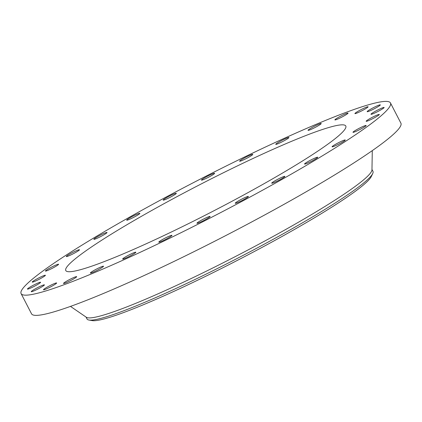 <?xml version="1.0" encoding="UTF-8"?>
<svg xmlns="http://www.w3.org/2000/svg" width="422" height="422" viewBox="0 0 422 422"><rect width="100%" height="100%" fill="white"/><g stroke="black" fill="none" stroke-linecap="round" stroke-linejoin="round"><path stroke-width="0.63" d="M79.362 250.003A7.401 0.696 -27.3 0 0 79.468 249.766A7.401 0.696 -27.3 0 0 73.344 252.145A7.401 0.696 -27.3 0 0 66.418 256.318A7.401 0.696 -27.3 0 0 66.312 256.555A7.401 0.696 -27.3 0 0 72.436 254.171A7.401 0.696 -27.3 0 0 79.362 250.003M171.543 237.354A207.835 19.56 -27.3 0 0 390.466 102.957A207.835 19.56 -27.3 0 0 240.023 159.2A207.835 19.56 -27.3 0 0 21.1 293.601A207.835 19.56 -27.3 0 0 171.543 237.354M21.1 293.601L31.534 313.815A207.835 19.56 -27.3 0 0 181.977 257.568A207.835 19.56 -27.3 0 0 400.9 123.166L390.466 102.957M70.49 306.398L86.368 317.286A160.903 15.145 -27.3 0 0 202.307 273.155A160.903 15.145 -27.3 0 0 371.967 169.876L372.288 150.628M86.009 317.038L86.99 318.942A160.903 15.145 -27.3 0 0 88.936 320.034A160.903 15.145 -27.3 0 0 203.467 275.397A160.903 15.145 -27.3 0 0 372.721 173.563A160.903 15.145 -27.3 0 0 372.953 171.348L371.972 169.444M88.936 320.034L92.218 320.609A158.229 14.891 -27.3 0 0 204.844 276.711A158.229 14.891 -27.3 0 0 371.281 176.57L372.721 173.563M179.83 227.901A157.554 14.828 -27.3 0 0 345.792 126.014A157.554 14.828 -27.3 0 0 231.741 168.652A157.554 14.828 -27.3 0 0 65.779 270.539A157.554 14.828 -27.3 0 0 179.83 227.901M58.584 264.272A7.401 0.696 -27.3 0 0 58.579 264.267A7.401 0.696 -27.3 0 0 51.716 267.026A7.401 0.696 -27.3 0 0 45.423 271.051A7.401 0.696 -27.3 0 0 45.423 271.056A7.401 0.696 -27.3 0 0 52.286 268.297A7.401 0.696 -27.3 0 0 58.584 264.272M45.186 275.234A7.401 0.696 -27.3 0 0 37.806 278.43A7.401 0.696 -27.3 0 0 32.246 282.075A7.401 0.696 -27.3 0 0 32.468 282.133A7.401 0.696 -27.3 0 0 39.842 278.937A7.401 0.696 -27.3 0 0 45.402 275.286A7.401 0.696 -27.3 0 0 45.186 275.234M39.837 282.339A7.401 0.696 -27.3 0 0 32.278 285.81A7.401 0.696 -27.3 0 0 27.441 289.07A7.401 0.696 -27.3 0 0 28.2 289.012A7.401 0.696 -27.3 0 0 35.759 285.541A7.401 0.696 -27.3 0 0 40.596 282.281A7.401 0.696 -27.3 0 0 39.837 282.339M42.812 285.225A7.401 0.696 -27.3 0 0 35.385 288.801A7.401 0.696 -27.3 0 0 31.249 291.676A7.401 0.696 -27.3 0 0 32.837 291.338A7.401 0.696 -27.3 0 0 40.269 287.762A7.401 0.696 -27.3 0 0 44.405 284.887A7.401 0.696 -27.3 0 0 42.812 285.225M53.963 283.753A7.401 0.696 -27.3 0 0 46.947 287.271A7.401 0.696 -27.3 0 0 43.482 289.772A7.401 0.696 -27.3 0 0 46.151 289.001A7.401 0.696 -27.3 0 0 53.167 285.478A7.401 0.696 -27.3 0 0 56.632 282.983A7.401 0.696 -27.3 0 0 53.963 283.753M72.721 277.993A7.401 0.696 -27.3 0 0 63.516 283.447A7.401 0.696 -27.3 0 0 67.467 282.112A7.401 0.696 -27.3 0 0 76.672 276.658A7.401 0.696 -27.3 0 0 72.721 277.993M98.157 268.239A7.401 0.696 -27.3 0 0 90.361 273.023A7.401 0.696 -27.3 0 0 95.72 271.019A7.401 0.696 -27.3 0 0 103.517 266.235A7.401 0.696 -27.3 0 0 98.157 268.239M128.984 254.972A7.401 0.696 -27.3 0 0 122.66 259.024A7.401 0.696 -27.3 0 0 129.491 256.281A7.401 0.696 -27.3 0 0 135.815 252.235A7.401 0.696 -27.3 0 0 128.984 254.972M163.667 238.868A7.401 0.696 -27.3 0 0 158.799 242.144A7.401 0.696 -27.3 0 0 167.086 238.636A7.401 0.696 -27.3 0 0 171.954 235.355A7.401 0.696 -27.3 0 0 163.667 238.868M200.461 220.727A7.401 0.696 -27.3 0 0 196.963 223.238A7.401 0.696 -27.3 0 0 206.622 218.965A7.401 0.696 -27.3 0 0 210.119 216.449A7.401 0.696 -27.3 0 0 200.461 220.727M237.523 201.458A7.401 0.696 -27.3 0 0 235.244 203.251A7.401 0.696 -27.3 0 0 239.221 201.901A7.401 0.696 -27.3 0 0 246.116 198.256A7.401 0.696 -27.3 0 0 248.394 196.462A7.401 0.696 -27.3 0 0 244.417 197.812A7.401 0.696 -27.3 0 0 237.523 201.458M272.987 182.03A7.401 0.696 -27.3 0 0 271.715 183.185A7.401 0.696 -27.3 0 0 276.389 181.507A7.401 0.696 -27.3 0 0 283.589 177.546A7.401 0.696 -27.3 0 0 284.866 176.396A7.401 0.696 -27.3 0 0 280.192 178.068A7.401 0.696 -27.3 0 0 272.987 182.03M305.085 163.419A7.401 0.696 -27.3 0 0 304.547 164.042A7.401 0.696 -27.3 0 0 309.938 162.022A7.401 0.696 -27.3 0 0 317.159 157.881A7.401 0.696 -27.3 0 0 317.703 157.253A7.401 0.696 -27.3 0 0 312.312 159.273A7.401 0.696 -27.3 0 0 305.085 163.419M332.204 146.555A7.401 0.696 -27.3 0 0 332.098 146.787A7.401 0.696 -27.3 0 0 338.222 144.408A7.401 0.696 -27.3 0 0 345.149 140.236A7.401 0.696 -27.3 0 0 345.254 139.998A7.401 0.696 -27.3 0 0 339.13 142.383A7.401 0.696 -27.3 0 0 332.204 146.555M352.987 132.281A7.401 0.696 -27.3 0 0 352.987 132.286A7.401 0.696 -27.3 0 0 359.85 129.533A7.401 0.696 -27.3 0 0 366.148 125.508A7.401 0.696 -27.3 0 0 366.143 125.498A7.401 0.696 -27.3 0 0 359.28 128.256A7.401 0.696 -27.3 0 0 352.987 132.281M366.386 121.32A7.401 0.696 -27.3 0 0 373.765 118.123A7.401 0.696 -27.3 0 0 379.32 114.478A7.401 0.696 -27.3 0 0 379.104 114.425A7.401 0.696 -27.3 0 0 371.724 117.617A7.401 0.696 -27.3 0 0 366.164 121.267A7.401 0.696 -27.3 0 0 366.386 121.32M371.729 114.22A7.401 0.696 -27.3 0 0 379.288 110.749A7.401 0.696 -27.3 0 0 384.125 107.489A7.401 0.696 -27.3 0 0 383.366 107.547A7.401 0.696 -27.3 0 0 375.807 111.018A7.401 0.696 -27.3 0 0 370.97 114.278A7.401 0.696 -27.3 0 0 371.729 114.22M368.754 111.329A7.401 0.696 -27.3 0 0 376.181 107.752A7.401 0.696 -27.3 0 0 380.317 104.878A7.401 0.696 -27.3 0 0 378.729 105.215A7.401 0.696 -27.3 0 0 371.297 108.792A7.401 0.696 -27.3 0 0 367.161 111.666A7.401 0.696 -27.3 0 0 368.754 111.329M357.603 112.801A7.401 0.696 -27.3 0 0 364.624 109.282A7.401 0.696 -27.3 0 0 368.089 106.787A7.401 0.696 -27.3 0 0 365.415 107.557A7.401 0.696 -27.3 0 0 358.399 111.076A7.401 0.696 -27.3 0 0 354.934 113.576A7.401 0.696 -27.3 0 0 357.603 112.801M338.845 118.561A7.401 0.696 -27.3 0 0 348.05 113.107A7.401 0.696 -27.3 0 0 344.099 114.441A7.401 0.696 -27.3 0 0 334.894 119.895A7.401 0.696 -27.3 0 0 338.845 118.561M313.409 128.32A7.401 0.696 -27.3 0 0 321.205 123.53A7.401 0.696 -27.3 0 0 315.851 125.534A7.401 0.696 -27.3 0 0 308.055 130.319A7.401 0.696 -27.3 0 0 313.409 128.32M282.582 141.581A7.401 0.696 -27.3 0 0 288.906 137.53A7.401 0.696 -27.3 0 0 282.081 140.273A7.401 0.696 -27.3 0 0 275.751 144.324A7.401 0.696 -27.3 0 0 282.582 141.581M247.899 157.686A7.401 0.696 -27.3 0 0 252.767 154.41A7.401 0.696 -27.3 0 0 244.48 157.923A7.401 0.696 -27.3 0 0 239.612 161.199A7.401 0.696 -27.3 0 0 247.899 157.686M211.105 175.832A7.401 0.696 -27.3 0 0 214.603 173.315A7.401 0.696 -27.3 0 0 204.944 177.593A7.401 0.696 -27.3 0 0 201.447 180.104A7.401 0.696 -27.3 0 0 211.105 175.832M174.049 195.096A7.401 0.696 -27.3 0 0 176.327 193.302A7.401 0.696 -27.3 0 0 172.345 194.653A7.401 0.696 -27.3 0 0 165.45 198.298A7.401 0.696 -27.3 0 0 163.172 200.091A7.401 0.696 -27.3 0 0 167.149 198.746A7.401 0.696 -27.3 0 0 174.049 195.096M138.58 214.524A7.401 0.696 -27.3 0 0 139.856 213.374A7.401 0.696 -27.3 0 0 135.182 215.046A7.401 0.696 -27.3 0 0 127.977 219.007A7.401 0.696 -27.3 0 0 126.7 220.163A7.401 0.696 -27.3 0 0 131.374 218.485A7.401 0.696 -27.3 0 0 138.58 214.524M106.481 233.139A7.401 0.696 -27.3 0 0 107.019 232.511A7.401 0.696 -27.3 0 0 101.628 234.532A7.401 0.696 -27.3 0 0 94.407 238.673A7.401 0.696 -27.3 0 0 93.863 239.3A7.401 0.696 -27.3 0 0 99.254 237.28A7.401 0.696 -27.3 0 0 106.481 233.139"/></g></svg>
